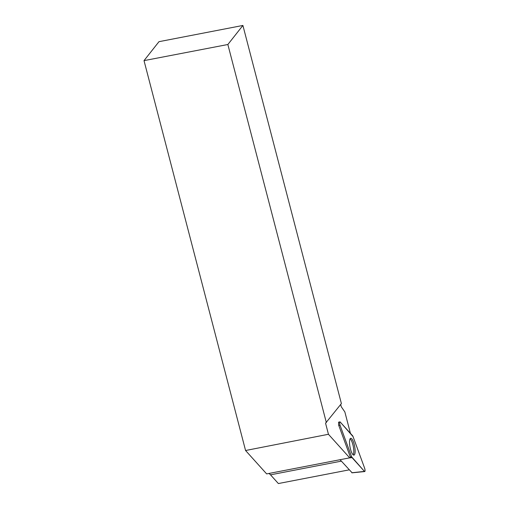 <?xml version="1.0" encoding="UTF-8"?>
<svg xmlns="http://www.w3.org/2000/svg" width="509" height="509" viewBox="0 0 509 509"><rect width="100%" height="100%" fill="white"/><g stroke="black" fill="none" stroke-linecap="round" stroke-linejoin="round"><path stroke-width="0.76" d="M352.063 472.74L340.069 459.703M340.044 425.238L351.611 456.808A2.214 0.604 79.1 0 0 352.043 457.629L364.463 471.398A2.214 0.604 79.1 0 0 364.73 471.55A2.214 0.604 79.1 0 0 365.042 470.373A2.214 0.604 79.1 0 0 364.616 468.165L353.049 436.595A2.214 0.604 79.1 0 0 352.616 435.774L340.197 422.006A2.214 0.604 79.1 0 0 339.904 421.859A2.214 0.604 79.1 0 0 340.044 425.238L338.765 425.422M355.123 451.979A8.564 2.329 79.1 0 0 353.73 442.792A8.564 2.329 79.1 0 0 350.656 438.3A8.564 2.329 79.1 0 0 349.537 441.424A8.564 2.329 79.1 0 0 350.879 450.465A8.564 2.329 79.1 0 0 353.908 455.122A8.564 2.329 79.1 0 0 355.123 451.979M242.901 25.45L227.86 44.506L144.015 60.628L158.967 41.681L242.901 25.45L341.393 403.58L325.563 423.202L328.445 434.279L349.683 457.846A22.593 6.146 -100.9 0 1 350.466 457.349L338.587 424.932L338.631 422.152M227.86 44.506L326.358 422.635M350.434 433.356L344.854 411.94L341.284 406.78L340.686 404.477M144.015 60.628L245.567 450.51L328.445 434.279M350.071 438.841A8.43 2.297 -100.9 0 1 353.291 446.514A8.43 2.297 -100.9 0 1 353.163 454.836M349.683 457.846L266.652 473.904L245.567 450.51M341.354 461.135L270.514 474.833A22.593 6.146 79.1 0 0 268.777 473.491M270.514 474.833L278.372 483.55L349.212 469.852M325.945 422.712L325.563 423.202M353.049 436.601L340.197 422.006C339.484 421.834 339.433 422.915 340.044 425.244L351.611 456.802L364.463 471.398C365.169 471.569 365.227 470.488 364.616 468.159L353.049 436.601M350.332 456.993L351.611 456.808M351.84 472.766L364.463 471.398M352.043 457.629L349.257 457.928M338.491 422.273L339.904 421.859M351.967 472.836L364.73 471.55"/></g></svg>
